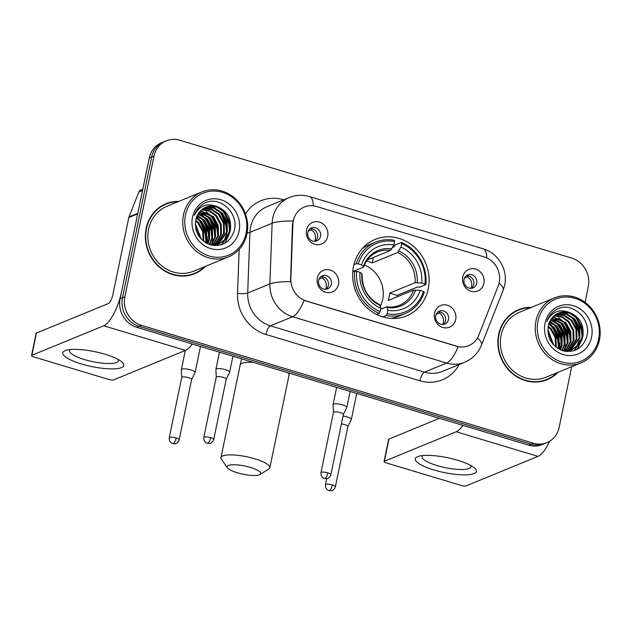 <?xml version="1.0" encoding="UTF-8"?>
<svg xmlns="http://www.w3.org/2000/svg" width="631" height="631" viewBox="0 0 631 631"><rect width="100%" height="100%" fill="white"/><g stroke="black" fill="none" stroke-linecap="round" stroke-linejoin="round"><path stroke-width="0.95" d="M353.51 266.408A41.33 37.694 67.7 0 0 366.8 307.628A41.33 37.694 67.7 0 0 406.569 315.871A41.33 37.694 67.7 0 0 428.244 288.872A41.33 37.694 67.7 0 0 414.953 247.652A41.33 37.694 67.7 0 0 375.185 239.409A41.33 37.694 67.7 0 0 353.51 266.408M455.669 319.538A11.697 10.672 -112.3 0 1 442.788 327.465A11.697 10.672 -112.3 0 1 434.514 313.181A11.697 10.672 -112.3 0 1 447.395 305.254A11.697 10.672 -112.3 0 1 455.669 319.538M435.792 315.666A7.02 6.405 67.7 0 0 438.048 322.67A7.02 6.405 67.7 0 0 444.8 324.066A7.02 6.405 67.7 0 0 448.483 319.483A7.02 6.405 67.7 0 0 446.227 312.479A7.02 6.405 67.7 0 0 439.468 311.083A7.02 6.405 67.7 0 0 435.792 315.666M338.492 284.305A11.697 10.672 -112.3 0 1 325.62 292.24A11.697 10.672 -112.3 0 1 317.338 277.948A11.697 10.672 -112.3 0 1 330.218 270.021A11.697 10.672 -112.3 0 1 338.492 284.305M318.616 280.432A7.02 6.405 67.7 0 0 320.871 287.436A7.02 6.405 67.7 0 0 327.623 288.832A7.02 6.405 67.7 0 0 331.307 284.25A7.02 6.405 67.7 0 0 329.051 277.254A7.02 6.405 67.7 0 0 322.291 275.85A7.02 6.405 67.7 0 0 318.616 280.432M483.906 283.351A11.697 10.672 -112.3 0 1 471.034 291.277A11.697 10.672 -112.3 0 1 462.76 276.993A11.697 10.672 -112.3 0 1 475.632 269.066A11.697 10.672 -112.3 0 1 483.906 283.351M464.03 279.478A7.02 6.405 67.7 0 0 466.285 286.474A7.02 6.405 67.7 0 0 473.037 287.878A7.02 6.405 67.7 0 0 476.72 283.295A7.02 6.405 67.7 0 0 474.465 276.291A7.02 6.405 67.7 0 0 467.713 274.895A7.02 6.405 67.7 0 0 464.03 279.478M327.67 236.373A11.697 10.672 -112.3 0 1 314.798 244.307A11.697 10.672 -112.3 0 1 306.524 230.015A11.697 10.672 -112.3 0 1 319.396 222.088A11.697 10.672 -112.3 0 1 327.67 236.373M307.794 232.5A7.02 6.405 67.7 0 0 310.05 239.504A7.02 6.405 67.7 0 0 316.809 240.9A7.02 6.405 67.7 0 0 320.485 236.317A7.02 6.405 67.7 0 0 318.229 229.321A7.02 6.405 67.7 0 0 311.477 227.917A7.02 6.405 67.7 0 0 307.794 232.5M438.08 311.895A7.02 6.405 -112.3 0 1 445.525 320.698A7.02 6.405 -112.3 0 1 443.238 324.468M320.903 276.662A7.02 6.405 -112.3 0 1 328.349 285.464A7.02 6.405 -112.3 0 1 326.061 289.235M466.317 275.708A7.02 6.405 -112.3 0 1 473.763 284.502A7.02 6.405 -112.3 0 1 471.475 288.28M310.081 228.73A7.02 6.405 -112.3 0 1 317.527 237.532A7.02 6.405 -112.3 0 1 315.24 241.302M292.879 224.336A21.052 19.206 -112.3 0 1 293.305 220.771A21.052 19.206 -112.3 0 1 304.347 207.023A21.052 19.206 -112.3 0 1 316.486 206.503L484.285 256.951A21.052 19.206 -112.3 0 1 498.167 286.056L478.732 335.274A21.052 19.206 -112.3 0 1 468.699 345.646A21.052 19.206 -112.3 0 1 456.56 346.159L306.169 300.94A21.052 19.206 -112.3 0 1 290.844 278.784L292.879 224.336L292.453 224.51L293.896 217.971M178.896 201.376A37.821 34.492 67.7 0 0 165.953 203.742A37.821 34.492 67.7 0 0 146.124 228.446A37.821 34.492 67.7 0 0 158.286 266.172A37.821 34.492 67.7 0 0 194.679 273.712A37.821 34.492 67.7 0 0 205.54 266.298M193.488 274.17A37.821 34.492 67.7 0 0 197.684 271.843M531.412 307.368A37.821 34.492 67.7 0 0 518.469 309.726A37.821 34.492 67.7 0 0 498.64 334.43A37.821 34.492 67.7 0 0 510.802 372.156A37.821 34.492 67.7 0 0 547.195 379.696A37.821 34.492 67.7 0 0 558.056 372.29M545.996 380.162A37.821 34.492 67.7 0 0 550.2 377.827M207.126 243.511A31.582 28.805 67.7 0 0 207.007 238.408M206.345 234.298A31.582 28.805 67.7 0 0 205.714 231.9M200.926 222.041A31.582 28.805 67.7 0 0 200.453 221.386M198.055 218.492A31.582 28.805 67.7 0 0 196.604 217.025M559.642 349.495A31.582 28.805 67.7 0 0 559.523 344.392M558.861 340.29A31.582 28.805 67.7 0 0 558.23 337.885M553.434 328.025A31.582 28.805 67.7 0 0 552.969 327.379M550.571 324.476A31.582 28.805 67.7 0 0 549.12 323.009M585.047 302.328L588.289 286.663A23.394 21.336 67.7 0 0 571.741 258.087L179.748 140.224A23.394 21.336 67.7 0 0 166.261 140.8L161.528 142.74A23.394 21.336 67.7 0 0 149.263 158.026L120.127 298.723A23.394 21.336 67.7 0 0 136.675 327.292L528.675 445.155L531.034 444.185A23.394 21.336 67.7 0 0 544.521 443.609A23.394 21.336 67.7 0 1 531.034 444.185L139.041 326.322L531.034 444.185L533.4 443.214A23.394 21.336 67.7 0 0 546.888 442.639A23.394 21.336 67.7 0 0 559.153 427.353L571.718 366.682M120.127 298.723L122.493 297.753A23.394 21.336 67.7 0 0 139.041 326.322A23.394 21.336 67.7 0 1 122.493 297.753L151.629 157.056L122.493 297.753L124.859 296.783A23.394 21.336 67.7 0 0 141.407 325.351L533.4 443.214M163.894 141.77A23.394 21.336 67.7 0 0 151.629 157.056A23.394 21.336 67.7 0 1 163.894 141.77M477.438 337.948A27.291 8.116 21.5 0 1 481.469 345.149C478.188 353.139 472.564 358.858 464.597 362.297A31.187 28.45 -112.3 0 1 446.614 363.062A27.291 8.992 106.7 0 0 458.138 346.727L304.095 300.411A27.291 8.992 -73.3 0 1 292.571 316.746A31.187 28.45 -112.3 0 1 269.871 283.918A27.291 4.993 2.1 0 1 290.52 281.631L292.453 224.51M166.261 140.8A23.394 21.336 67.7 0 0 153.996 156.086L124.859 296.783M521.924 308.945A37.821 34.492 67.7 0 0 517.302 310.239M169.408 202.953A37.821 34.492 67.7 0 0 164.786 204.247M528.675 445.155A23.394 21.336 67.7 0 0 542.155 444.579L546.888 442.639M81.486 363.984A31.187 7.604 11.7 0 1 66.492 350.197A31.187 7.604 11.7 0 1 105.14 354.275A31.187 7.604 11.7 0 1 121.483 361.587A31.187 7.604 11.7 0 1 114.968 368.82A31.187 7.604 11.7 0 1 81.486 363.984M70.349 349.55A24.956 6.081 -168.3 0 0 69.591 350.655A24.956 6.081 -168.3 0 0 84.562 359.599A24.956 6.081 -168.3 0 0 118.454 360.774A24.956 6.081 -168.3 0 0 118.202 359.457M137.881 213.262A3.896 3.557 67.7 0 0 137.692 213.885L121.657 291.317A31.187 10.277 106.7 0 1 103.697 325.793L31.842 355.285A3.896 0.954 -168.3 0 0 31.55 355.553A3.896 0.954 -168.3 0 0 33.893 356.949L108.619 379.42A3.896 0.954 -168.3 0 0 113.627 379.878L185.482 350.379L103.697 325.793M192.21 343.99A31.187 10.277 106.7 0 1 185.482 350.379M31.55 355.553L36.148 333.342A3.896 0.954 11.7 0 1 36.44 333.073L108.295 303.574A7.801 2.571 -73.3 0 0 112.791 294.961L128.827 217.529A3.896 3.557 -112.3 0 1 129.008 216.898L138.852 191.982A3.896 3.557 -112.3 0 1 140.705 190.065L142.803 189.205M246.114 233.273A33.53 30.58 67.7 0 0 222.396 192.321A33.53 30.58 67.7 0 0 185.482 215.045A33.53 30.58 67.7 0 0 209.208 256.005A33.53 30.58 67.7 0 0 246.114 233.273M246.934 233.943A35.091 32.007 67.7 0 0 235.655 198.939A35.091 32.007 67.7 0 0 201.888 191.942A35.091 32.007 67.7 0 0 183.487 214.863A35.091 32.007 67.7 0 0 194.766 249.868A35.091 32.007 67.7 0 0 228.532 256.864A35.091 32.007 67.7 0 0 246.934 233.943M212.568 244.938A35.091 32.007 67.7 0 0 212.71 243.306M212.757 242.343A35.091 32.007 67.7 0 0 212.639 237.682M212.3 234.984A35.091 32.007 67.7 0 0 204.444 217.238M202.851 215.376A35.091 32.007 67.7 0 0 199.948 212.529M197.353 210.454A35.091 32.007 67.7 0 0 196.864 210.107M201.888 191.942L166.994 206.266A35.091 32.007 67.7 0 0 148.593 229.187A35.091 32.007 67.7 0 0 159.872 264.192A35.091 32.007 67.7 0 0 193.638 271.188L228.532 256.864M212.481 244.938A37.426 34.137 67.7 0 0 212.56 243.527M212.584 242.651A37.426 34.137 67.7 0 0 212.426 238.581M212.174 236.38A37.426 34.137 67.7 0 0 203.497 216.551M202.196 215.021A37.426 34.137 67.7 0 0 199.696 212.481M177.981 201.754A37.426 34.137 67.7 0 0 166.103 204.097L163.737 205.075A37.426 34.137 67.7 0 0 160.582 206.582M166.103 204.097A37.426 34.137 67.7 0 0 146.479 228.548A37.426 34.137 67.7 0 0 158.515 265.888A37.426 34.137 67.7 0 0 194.529 273.349A37.426 34.137 67.7 0 0 204.633 266.676M196.43 217.521L201.652 221.568L206.455 230.386L206.652 240.45L205.935 242.864M196.233 218.129L200.91 221.867L205.714 230.686L205.911 240.75L205.414 242.541M197.314 215.384L204.61 220.353L209.413 229.171L209.61 239.236L207.907 243.881M197.077 215.881L203.868 220.653L208.672 229.471L208.869 239.543L207.425 243.661M198.331 213.57L207.567 219.138L212.371 227.957L212.568 238.021L209.705 244.591M198.063 213.996L206.826 219.438L211.63 228.256L211.827 238.329L209.271 244.434M199.451 212.024L210.525 217.924L215.321 226.742L215.526 236.806L211.511 244.875M199.159 212.387L209.784 218.231L214.587 227.042L214.785 237.114L211.062 244.836M200.658 210.683L213.483 216.709L218.279 225.527L218.476 235.592L213.262 244.946M200.343 210.999L212.742 217.017L217.545 225.835L217.742 235.899L212.836 244.946M201.936 209.531L209.76 210.77L216.433 215.494L221.236 224.313L221.434 234.385L214.95 244.844M214.619 245.096L214.027 245.53M201.604 209.8L209.224 211.164L215.699 215.802L220.495 224.62L220.7 234.685L214.532 244.883M214.209 245.151L213.751 245.498M203.285 208.545L211.89 209.24L219.391 214.28L224.194 223.098L224.391 233.17L216.575 244.591M216.228 244.812L215.179 245.404M202.937 208.774L211.361 209.618L218.657 214.587L223.453 223.406L223.65 233.47L216.173 244.67M215.834 244.891L214.792 245.522M204.696 207.717L214.295 207.836L222.349 213.073L227.152 221.883L227.349 231.956L218.137 244.197M217.774 244.378L214.595 245.577M204.334 207.907L213.562 208.143L221.607 213.373L226.411 222.191L226.608 232.255L217.75 244.307M217.395 244.497L216.315 245.017M216.685 244.867L214.824 245.585M217.253 206.621A19.49 17.778 67.7 0 0 206.021 207.102A19.49 17.778 67.7 0 0 195.791 219.84C194.301 232.098 199.278 240.45 210.722 244.907C222.427 246.958 230.26 242.225 234.211 230.717C239.401 213.388 219.959 195.468 205.138 202.93C199.909 205.485 196.304 209.634 194.301 215.384C199.42 205.556 207.071 202.638 217.253 206.621C227.483 211.038 231.837 219.083 230.307 230.741L226.513 238.55L219.643 243.653L217.679 244.323L209.981 244.678M205.793 207.197L207.433 206.66L216.512 206.929L224.565 212.158L229.368 220.976L229.566 231.041L225.906 238.692L219.272 243.803M219.643 243.653L216.946 244.631L212.158 245.246M196.099 230.055L197.495 233.715M195.31 223.54L201.234 239.11M195.294 224.628L200.508 238.305M195.728 220.14L198.694 222.782L203.458 231.451L203.758 241.389M195.586 220.889L197.953 223.082L202.598 231.34L203.166 240.916M192.534 217.167A25.729 23.473 67.7 0 0 210.738 248.598A25.729 23.473 67.7 0 0 239.07 231.159A25.729 23.473 67.7 0 0 220.858 199.727A25.729 23.473 67.7 0 0 192.534 217.167M188.858 275.463A37.426 34.137 67.7 0 0 192.163 274.319L194.529 273.349M217.821 206.818L222.948 211.006L228.383 220.195L229.605 231.025M228.958 234.677L224.589 243.392M214.863 208.033L219.99 212.221L225.425 221.41L226.647 232.24M226.001 235.891L224.305 240.435M223.973 241.081L221.552 244.702M205.99 211.669L211.117 215.865L216.551 225.054L217.774 235.884M203.032 212.884L208.159 217.072L213.594 226.269L214.824 237.098M198.544 213.246L205.201 218.287L210.636 227.483L211.866 238.313M197.29 215.416L202.243 219.501L207.686 228.698L208.908 239.528M196.28 217.971L199.286 220.716L204.728 229.905L205.951 240.734M223.658 211.227L230.07 227.034M229.684 232.894L225.038 243.14M220.7 212.442L227.121 228.248M226.726 234.101L224.881 239.859M224.502 240.64L221.891 244.583M211.827 216.086L218.247 231.885M208.869 217.301L215.289 233.099M205.911 218.515L212.331 234.314M197.44 215.132L198.804 216.015M202.953 219.73L209.374 235.529M200.003 220.945L206.416 236.743M195.302 224.841L200.437 238.218M237.366 472.777A17.155 4.18 -168.3 0 0 259.917 474.504A17.155 4.18 -168.3 0 0 250.381 467.437A17.155 4.18 -168.3 0 0 233.186 464.731A17.155 4.18 -168.3 0 0 227.405 467.768A17.155 4.18 -168.3 0 0 237.366 472.777M227.405 467.768L221.449 459.297A24.956 6.081 11.7 0 1 220.976 457.641A24.956 6.081 11.7 0 1 254.869 458.816A24.956 6.081 11.7 0 1 269.839 467.76A24.956 6.081 11.7 0 1 268.751 469.093L259.917 474.504M380.359 306.264A28.852 26.313 67.7 0 0 382.662 299.559A28.852 26.313 67.7 0 0 364.41 265.075M387.142 313.757L386.243 315.484A38.672 35.281 67.7 0 0 404.968 313.662A38.672 35.281 67.7 0 0 424.308 292.043L423.48 291.38A37.119 33.853 67.7 0 1 387.142 313.757L387.852 310.326A33.53 30.58 67.7 0 0 420.222 290.394L413.565 290.094L388.16 300.522A28.852 26.313 67.7 0 0 389.169 296.893A28.852 26.313 67.7 0 0 389.69 293.115L415.103 282.688L421.753 282.988A33.53 30.58 67.7 0 0 400.953 247.076L401.663 243.645A37.119 33.853 67.7 0 1 425.018 283.974L425.838 284.644A38.672 35.281 67.7 0 0 401.379 242.399L401.663 243.645M380.596 309.206L386.685 306.784C391.157 307.447 395.416 306.95 399.447 305.309A28.852 26.313 67.7 0 0 413.565 290.094M392.616 247.423L394.249 246.753L395.045 245.002L401.379 242.399M425.838 284.644L419.512 287.239L417.548 286.987L397.151 295.363A37.04 33.782 -112.3 0 1 396.954 296.909M390.802 318.371A38.672 35.281 67.7 0 0 398.642 316.257L404.968 313.662M386.243 315.484L382.796 316.904M376.581 314.435L379.192 313.362L380.091 311.635A37.119 33.853 67.7 0 1 356.736 271.306L354.725 271.125A38.672 35.281 67.7 0 0 379.192 313.362M354.725 271.125L352.745 271.937M425.018 283.974L421.753 282.988M420.222 290.394L423.48 291.38M356.736 271.306L360.001 272.292A33.53 30.58 67.7 0 0 380.801 308.204L380.091 311.635M400.953 247.076L397.633 252.534L372.227 262.961L373.363 257.48M386.393 306.824L387.213 307.494L387.852 310.326M361.878 274.548L361.878 273.807L360.001 272.292M380.801 308.204L380.162 305.372L379.341 304.71M353.904 264.689L356.263 263.719L358.266 263.9A37.119 33.853 67.7 0 1 394.612 241.523L394.328 240.277A38.672 35.281 67.7 0 0 375.595 242.107L369.269 244.702A38.672 35.281 67.7 0 0 362.202 248.709M375.595 242.107A38.672 35.281 67.7 0 0 356.263 263.719M394.612 241.523L393.902 244.954A33.53 30.58 67.7 0 0 361.531 264.886L358.266 263.9M367.337 259.956L390.589 250.412L393.902 244.954M361.531 264.886L363.409 266.4L363.409 267.15L352.776 271.511M391.859 248.89A29.996 27.354 67.7 0 0 363.409 266.4L363.409 267.15M366.548 261.092A28.852 26.313 -112.3 0 1 372.227 262.961M397.151 295.363L389.69 293.115M311.927 228.801L311.375 229.881L308.212 231.175M314.743 241.342A8.574 7.824 67.7 0 0 315.39 239.409A8.574 7.824 67.7 0 0 311.375 229.881M191.643 379.531L195.058 372.59A7.02 1.712 -168.3 0 0 195.097 372.487A7.02 1.712 -168.3 0 0 190.885 369.971A7.02 1.712 -168.3 0 0 181.878 369.151A7.02 1.712 -168.3 0 0 181.349 369.64A7.02 1.712 -168.3 0 0 181.342 369.75L181.72 377.48M191.627 379.57A5.072 1.238 -168.3 0 0 191.65 379.499A5.072 1.238 -168.3 0 0 188.614 377.677A5.072 1.238 -168.3 0 0 182.107 377.093A5.072 1.238 -168.3 0 0 181.728 377.441A5.072 1.238 -168.3 0 0 181.72 377.519M468.163 275.779L467.61 276.851L464.448 278.153M470.971 288.312A8.574 7.824 67.7 0 0 471.625 286.387A8.574 7.824 67.7 0 0 467.61 276.851M347.878 426.509L351.293 419.56A7.02 1.712 -168.3 0 0 351.325 419.457A7.02 1.712 -168.3 0 0 347.121 416.941A7.02 1.712 -168.3 0 0 343.043 416.05M347.862 426.54A5.072 1.238 -168.3 0 0 347.886 426.469A5.072 1.238 -168.3 0 0 344.841 424.655A5.072 1.238 -168.3 0 0 341.41 423.945M322.741 276.733L322.196 277.814L319.034 279.107M325.557 289.274A8.574 7.824 67.7 0 0 326.211 287.342A8.574 7.824 67.7 0 0 322.196 277.814M226.198 379.239L229.613 372.29A7.02 1.712 -168.3 0 0 229.645 372.187A7.02 1.712 -168.3 0 0 225.433 369.679A7.02 1.712 -168.3 0 0 216.425 368.859A7.02 1.712 -168.3 0 0 215.905 369.348A7.02 1.712 -168.3 0 0 215.897 369.45L216.267 377.18M226.174 379.278A5.072 1.238 -168.3 0 0 226.206 379.199A5.072 1.238 -168.3 0 0 223.161 377.385A5.072 1.238 -168.3 0 0 216.654 376.794A5.072 1.238 -168.3 0 0 216.275 377.149A5.072 1.238 -168.3 0 0 216.267 377.228M439.917 311.966L439.365 313.039L436.21 314.341M442.733 324.5A8.574 7.824 67.7 0 0 443.388 322.575A8.574 7.824 67.7 0 0 439.365 313.039M343.374 414.472L346.782 407.523A7.02 1.712 -168.3 0 0 346.821 407.421A7.02 1.712 -168.3 0 0 342.609 404.905A7.02 1.712 -168.3 0 0 333.602 404.092A7.02 1.712 -168.3 0 0 333.073 404.574A7.02 1.712 -168.3 0 0 333.065 404.684L333.444 412.414M343.351 414.504A5.072 1.238 -168.3 0 0 343.382 414.433A5.072 1.238 -168.3 0 0 340.338 412.619A5.072 1.238 -168.3 0 0 333.831 412.027A5.072 1.238 -168.3 0 0 333.452 412.374A5.072 1.238 -168.3 0 0 333.444 412.453M434.002 469.977A31.187 7.604 11.7 0 1 419.008 456.181A31.187 7.604 11.7 0 1 457.656 460.267A31.187 7.604 11.7 0 1 473.991 467.571A31.187 7.604 11.7 0 1 467.484 474.804A31.187 7.604 11.7 0 1 434.002 469.977M422.865 455.535A24.956 6.081 -168.3 0 0 422.107 456.639A24.956 6.081 -168.3 0 0 437.078 465.583A24.956 6.081 -168.3 0 0 470.971 466.759A24.956 6.081 -168.3 0 0 470.71 465.449M462.941 425.389A31.187 10.277 106.7 0 1 456.213 431.778L384.358 461.277A3.896 0.954 -168.3 0 0 384.066 461.545A3.896 0.954 -168.3 0 0 386.401 462.941L461.135 485.413A3.896 0.954 -168.3 0 0 466.143 485.862L537.998 456.371L456.213 431.778M549.633 441.25A31.187 10.277 106.7 0 1 537.998 456.371M384.066 461.545L388.664 439.326A3.896 0.954 11.7 0 1 388.956 439.058L439.452 418.329M598.63 339.265A33.53 30.58 67.7 0 0 574.912 298.305A33.53 30.58 67.7 0 0 537.998 321.037A33.53 30.58 67.7 0 0 561.724 361.989A33.53 30.58 67.7 0 0 598.63 339.265M599.45 339.928A35.091 32.007 67.7 0 0 588.163 304.931A35.091 32.007 67.7 0 0 554.397 297.927A35.091 32.007 67.7 0 0 535.995 320.856A35.091 32.007 67.7 0 0 547.282 355.852A35.091 32.007 67.7 0 0 581.048 362.849A35.091 32.007 67.7 0 0 599.45 339.928M565.084 350.931A35.091 32.007 67.7 0 0 565.226 349.298M565.273 348.336A35.091 32.007 67.7 0 0 565.155 343.674M564.816 340.977A35.091 32.007 67.7 0 0 556.96 323.23M555.359 321.36A35.091 32.007 67.7 0 0 552.464 318.521M549.838 316.431A37.426 34.137 67.7 0 1 549.861 316.454A35.091 32.007 67.7 0 0 549.38 316.099M554.397 297.927L519.51 312.25A35.091 32.007 67.7 0 0 501.109 335.171A35.091 32.007 67.7 0 0 512.388 370.176A35.091 32.007 67.7 0 0 546.154 377.172L581.048 362.849M564.997 350.923A37.426 34.137 67.7 0 0 565.068 349.519M565.092 348.643A37.426 34.137 67.7 0 0 564.942 344.573M564.682 342.365A37.426 34.137 67.7 0 0 556.014 322.536M554.712 321.013A37.426 34.137 67.7 0 0 552.212 318.466M530.497 307.739A37.426 34.137 67.7 0 0 518.619 310.089L516.253 311.059A37.426 34.137 67.7 0 0 513.098 312.566M518.619 310.089A37.426 34.137 67.7 0 0 498.987 334.54A37.426 34.137 67.7 0 0 511.023 371.872A37.426 34.137 67.7 0 0 547.045 379.341A37.426 34.137 67.7 0 0 557.149 372.661M548.938 323.514L554.168 327.552L558.963 336.37L559.169 346.435L558.451 348.848M548.749 324.113L553.426 327.86L558.23 336.678L558.427 346.742L557.93 348.533M549.822 321.368L557.126 326.337L561.921 335.156L562.118 345.228L560.423 349.866M549.593 321.873L556.384 326.645L561.188 335.463L561.385 345.528L559.942 349.645M550.839 319.562L560.076 325.123L564.879 333.941L565.076 344.013L562.221 350.576M550.579 319.988L559.342 325.43L564.146 334.249L564.343 344.313L561.787 350.426M551.959 318.008L563.033 323.916L567.837 332.726L568.034 342.799L564.027 350.868M551.675 318.379L562.3 324.216L567.095 333.034L567.301 343.098L563.578 350.82M553.166 316.667L565.991 322.701L570.795 331.52L570.992 341.584L565.778 350.931M552.859 316.983L565.258 323.001L570.053 331.819L570.25 341.884L565.344 350.931M554.452 315.516L562.268 316.762L568.949 321.487L573.753 330.305L573.95 340.369L567.466 350.836M567.135 351.088L566.543 351.514M554.121 315.792L561.74 317.148L568.208 321.786L573.011 330.605L573.208 340.677L567.048 350.875M566.725 351.136L566.267 351.483M555.801 314.53L564.406 315.224L571.907 320.272L576.71 329.09L576.908 339.155L569.083 350.576M568.744 350.797L567.695 351.396M555.454 314.766L563.869 315.603L571.165 320.572L575.969 329.39L576.166 339.462L568.689 350.655M568.35 350.883L567.308 351.506M557.212 313.71L566.812 313.828L574.865 319.057L579.668 327.875L579.865 337.94L570.653 350.181M570.29 350.363L567.111 351.562M556.85 313.899L566.07 314.128L574.123 319.365L578.927 328.175L579.124 338.248L570.266 350.292M569.911 350.489L568.823 351.01M569.201 350.86L567.34 351.577M569.769 312.613A19.49 17.778 67.7 0 0 558.53 313.094A19.49 17.778 67.7 0 0 548.307 325.825C546.817 338.082 551.794 346.443 563.231 350.891C574.944 352.942 582.776 348.217 586.727 336.709C591.917 319.373 572.475 301.46 557.654 308.914C552.425 311.469 548.812 315.618 546.817 321.368C551.928 311.548 559.579 308.63 569.769 312.613C579.999 317.03 584.353 325.068 582.823 336.725L579.029 344.534L572.151 349.645L570.195 350.315L562.497 350.67M558.309 313.189L559.949 312.645L569.028 312.913L577.081 318.15L581.885 326.961L582.082 337.033L578.422 344.676L571.781 349.795M572.151 349.645L564.674 351.238M548.607 336.039L550.011 339.707M547.818 329.524L553.75 345.102M547.811 330.612L553.024 344.289M548.244 326.124L551.21 328.767L555.974 337.435L556.266 347.373M548.094 326.882L550.469 329.074L555.114 337.333L555.682 346.908M545.05 323.151A25.729 23.473 67.7 0 0 563.254 354.583A25.729 23.473 67.7 0 0 591.578 337.143A25.729 23.473 67.7 0 0 573.374 305.712A25.729 23.473 67.7 0 0 545.05 323.151M541.374 381.455A37.426 34.137 67.7 0 0 544.679 380.312L547.045 379.341M570.337 312.802L575.456 316.991L580.899 326.188L582.121 337.017M581.466 340.661L577.105 349.377M567.379 314.017L572.498 318.205L577.941 327.402L579.163 338.232M578.509 341.876L576.821 346.427M576.489 347.066L574.068 350.686M558.506 317.661L563.633 321.849L569.067 331.038L570.29 341.868M555.548 318.876L560.675 323.064L566.11 332.253L567.332 343.083M551.052 319.239L557.717 324.279L563.152 333.468L564.374 344.297M549.806 321.408L554.759 325.493L560.194 334.682L561.424 345.512M548.796 323.963L551.802 326.708L557.236 335.897L558.467 346.727M576.174 317.219L582.587 333.018M582.2 338.879L577.554 349.124M573.216 318.434L579.629 334.233M579.242 340.093L577.397 345.851M577.01 346.624L574.407 350.576M564.343 322.07L570.763 337.877M561.385 323.285L567.805 339.092M558.427 324.5L564.848 340.306M549.948 321.116L551.313 322.007M555.469 325.714L561.89 341.513M552.511 326.929L558.932 342.728M547.811 330.825L552.953 344.21M290.844 278.784L290.418 278.957M459.194 364.505A38.988 35.565 -112.3 0 1 419.946 380.785L265.903 334.469A38.988 35.565 -112.3 0 1 237.524 293.431A7.801 1.428 -177.9 0 0 247.691 293.021L269.871 283.918L272.135 223.24A31.187 28.45 -112.3 0 1 272.773 217.971A31.187 28.45 -112.3 0 1 289.124 197.598L266.952 206.7A31.187 28.45 67.7 0 0 250.594 227.073A31.187 28.45 67.7 0 0 249.955 232.35L247.691 293.021A31.187 28.45 67.7 0 0 270.391 325.848L424.442 372.164A31.187 28.45 67.7 0 0 442.418 371.399L464.597 362.297M292.942 220.96A27.291 4.993 2.1 0 0 272.135 223.24L249.955 232.35A7.801 1.428 -177.9 0 1 247.139 232.878M486.809 257.905A27.291 8.992 -73.3 0 0 483.03 248.756L309.592 196.612A27.291 8.992 106.7 0 1 313.378 205.84M419.946 380.785A7.801 2.571 -73.3 0 1 424.442 372.164L446.614 363.062L292.571 316.746L270.391 325.848A7.801 2.571 -73.3 0 0 265.903 334.469M499.082 283.09A27.291 8.116 21.5 0 1 503.128 290.307L481.469 345.149M245.467 213.933A38.988 35.565 -112.3 0 1 283.5 199.743L283.729 199.806M237.524 293.431L239.165 249.403M153.996 156.086L149.263 158.026M141.407 325.351L136.675 327.292M137.692 213.885L128.827 217.529M36.44 333.073L31.842 355.285M129.008 216.898L137.818 213.286M142.543 190.467L138.852 191.982M207.489 243.542A31.968 29.16 67.7 0 0 207.149 236.657M205.761 230.875A31.968 29.16 67.7 0 0 202.583 223.942M199.396 219.462A31.968 29.16 67.7 0 0 196.746 216.654M253.63 362.462A24.956 6.081 -168.3 0 0 240.143 365.073L220.976 457.641M289.44 373.229L289.014 375.193A24.956 6.081 -168.3 0 0 287.854 372.747M417.186 282.57A29.996 27.354 67.7 0 0 398.91 251.012M387.213 307.494A29.996 27.354 67.7 0 0 415.655 289.976M361.878 273.807A29.996 27.354 67.7 0 0 380.162 305.372M415.103 282.688A28.852 26.313 67.7 0 0 397.633 252.534M390.589 250.412A28.852 26.313 67.7 0 0 377.535 251.927C370.981 254.703 366.366 259.696 363.693 266.905M176.128 437.953A5.072 1.238 -168.3 0 0 169.242 437.717C168.863 442.015 172.137 443.546 171.861 443.238L172.744 443.601A5.072 1.672 106.7 0 0 173.209 443.561A5.072 1.672 -73.3 0 0 176.128 437.953A5.072 1.238 -168.3 0 1 179.172 439.775L191.65 379.499M332.363 484.931A5.072 1.238 -168.3 0 0 325.478 484.695C325.099 488.986 328.372 490.516 328.096 490.216L328.98 490.571A5.072 1.672 106.7 0 0 329.445 490.532A5.072 1.672 -73.3 0 0 332.363 484.931A5.072 1.238 -168.3 0 1 335.4 486.746L347.886 426.469M210.675 437.662A5.072 1.238 -168.3 0 0 203.797 437.425C203.419 441.724 206.684 443.246 206.408 442.946L207.299 443.301A5.072 1.672 106.7 0 0 207.757 443.262A5.072 1.672 -73.3 0 0 210.675 437.662A5.072 1.238 -168.3 0 1 213.72 439.476L226.206 379.199M327.852 472.895A5.072 1.238 -168.3 0 0 320.966 472.651C320.595 476.949 323.861 478.479 323.585 478.172L324.476 478.535A5.072 1.672 106.7 0 0 324.933 478.495A5.072 1.672 -73.3 0 0 327.852 472.895A5.072 1.238 -168.3 0 1 330.896 474.709L343.382 414.433M388.956 439.058L384.358 461.277M559.997 349.535A31.968 29.16 67.7 0 0 559.665 342.641M558.277 336.859A31.968 29.16 67.7 0 0 555.099 329.934M551.904 325.454A31.968 29.16 67.7 0 0 549.262 322.646M503.128 290.307L504.658 285.188C508.144 269.839 498.293 253.047 483.03 248.756M309.592 196.612C302.675 194.593 295.852 194.924 289.124 197.598M241.57 358.834L240.143 365.073M289.014 375.193L269.839 467.76M379.752 304.694C367.818 298.384 361.957 288.233 362.17 274.256M200.477 346.482L195.097 372.487M185.325 350.442L181.349 369.64M169.242 437.717L181.728 377.441M179.172 439.775C177.974 443.522 174.795 443.908 174.945 443.759L172.744 443.601M356.712 393.452L351.325 419.457M325.478 484.695L326.724 478.684M335.4 486.746C334.209 490.5 331.03 490.886 331.18 490.737L328.98 490.571M232.949 356.239L229.645 372.187M219.454 352.185L215.905 369.348M203.797 437.425L216.275 377.149M213.72 439.476C212.521 443.23 209.35 443.617 209.5 443.467L207.299 443.301M350.126 391.472L346.821 407.421M336.631 387.418L333.073 404.574M320.966 472.651L333.452 412.374M330.896 474.709C329.697 478.464 326.519 478.85 326.677 478.692L324.476 478.535"/></g></svg>
